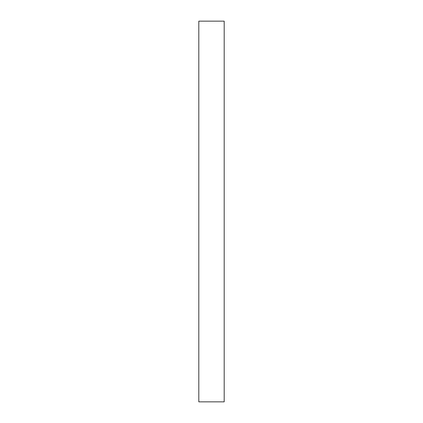 <?xml version="1.0" encoding="UTF-8"?>
<svg xmlns="http://www.w3.org/2000/svg" width="423" height="423" viewBox="0 0 423 423"><rect width="100%" height="100%" fill="white"/><g stroke="black" fill="none" stroke-linecap="round" stroke-linejoin="round"><path stroke-width="0.32" stroke-dasharray="2.12 1.59" d="M198.81 21.15L198.81 401.85L224.19 401.85L224.19 21.15L198.81 21.15"/><path stroke-width="0.63" d="M198.81 401.85L198.81 21.15L224.19 21.15L224.19 401.85L198.81 401.85"/></g></svg>
